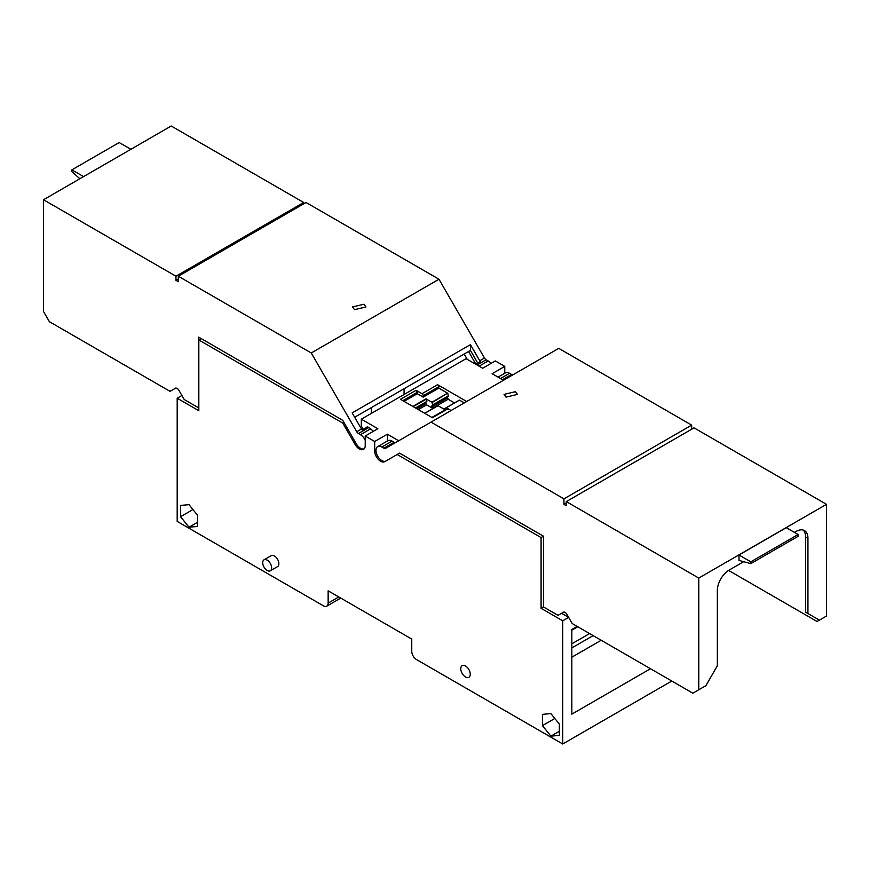 <?xml version="1.0" encoding="UTF-8"?>
<svg xmlns="http://www.w3.org/2000/svg" width="870" height="870" viewBox="0 0 870 870"><rect width="100%" height="100%" fill="white"/><g stroke="black" fill="none" stroke-linecap="round" stroke-linejoin="round"><path stroke-width="1.3" d="M593.144 635.622L571.829 647.922M571.829 630.163L577.767 626.748M571.829 657.209L601.181 640.266M576.56 626.052L576.56 626.748L571.829 629.488L571.829 714.15L650.499 668.736M561.563 613.317L568.643 617.33M568.643 617.395L562.727 620.81L562.727 743.991L671.781 681.025M504.774 373.252L504.774 366.4L495.313 360.941L482.665 368.238L466.102 358.679L361.322 419.177L377.874 428.736L365.226 436.044L374.687 441.503L387.335 434.206L387.335 441.057M503.491 380.266L492.126 373.708L504.774 366.4M398.71 440.764L387.335 434.206M451.106 410.52L448.006 408.737A1.675 0.968 -120 0 0 447.169 408.65L431.911 417.459M448.006 408.737L432.401 417.741L400.472 399.308L416.077 390.293L421.993 393.708A1.675 0.968 -120 0 1 423.179 395.763L423.179 397.122L417.263 393.708L416.077 390.293M466.712 401.505L437.599 384.703A1.675 0.968 60 0 1 438.784 386.748L438.784 388.118L447.582 393.186L431.966 402.201L432.749 405.387L431.803 405.931L431.803 407.019L432.52 408.247L448.126 399.243L454.499 402.919M387.639 446.027A8.363 4.829 -120 0 0 387.922 446.995M374.687 441.503L374.687 450.997A8.363 4.829 -120 0 0 380.603 461.241A8.363 4.829 -120 0 0 384.779 461.655L398.362 453.814M589.588 633.567L571.829 643.822M543.609 606.858L541.086 608.315L562.727 620.81M181.895 395.491L177.186 398.221L198.828 410.716L198.828 339.974L342.726 423.059L355.134 444.537A8.363 4.829 -120 0 0 359.31 448.953A8.363 4.829 -120 0 0 363.497 449.366A8.363 4.829 -120 0 0 365.226 445.538L365.226 436.044M177.186 398.221L177.186 521.402L323.412 605.824A6.688 3.861 -120 0 0 326.761 606.162A6.688 3.861 -120 0 0 328.142 603.095L328.142 590.806L411.76 639.08L411.76 651.369A6.688 3.861 -120 0 0 416.491 659.558L562.727 743.991M397.177 454.499L541.086 537.573L541.086 608.315M465.515 665.985A6.721 3.882 -120 0 0 462.155 665.659A6.721 3.882 -120 0 0 461.122 671.042A6.721 3.882 -120 0 0 465.515 676.969A6.721 3.882 -120 0 0 468.876 677.295A6.721 3.882 -120 0 0 469.909 671.912A6.721 3.882 -120 0 0 465.515 665.985M270.342 570.774L277.552 566.609A6.318 3.654 -120 0 0 278.53 561.541A6.318 3.654 -120 0 0 274.398 555.973A6.318 3.654 -120 0 0 271.233 555.658L264.023 559.823A6.318 3.654 -120 0 0 263.055 564.891A6.318 3.654 -120 0 0 267.177 570.459A6.318 3.654 -120 0 0 270.342 570.774A6.318 3.654 -120 0 0 271.309 565.707A6.318 3.654 -120 0 0 267.177 560.139A6.318 3.654 -120 0 0 264.023 559.823M559.356 724.112L550.895 713.596L542.445 714.357L542.445 725.623L550.895 736.15L559.356 735.389L559.356 724.112M197.468 515.181L189.007 504.665L180.547 505.416L180.547 516.693L189.007 527.209L197.468 526.459L197.468 515.181M467.266 359.353L464.188 354.025M475.879 364.182L468.56 351.502M361.322 419.177L361.322 426.039L360.137 426.713M361.322 426.039L363.181 429.247M432.194 402.516L447.582 393.186M447.8 393.512L448.365 396.372L432.749 405.387M447.419 396.916L448.126 399.243M464.352 402.875L459.393 400.091L443.885 409.085L459.393 400.091M541.086 537.573L543.467 536.203M342.726 423.059L343.911 422.374L342.715 420.297L198.665 337.136L198.665 407.867L184.233 399.537L178.317 389.303L175.958 387.933L170.042 391.348L49.416 321.704L43.5 311.46L43.5 199.752L175.958 276.225L303.684 202.482L171.227 126.009L43.5 199.752M364.149 448.833A8.276 4.785 60 0 1 360.452 448.224A8.276 4.785 60 0 1 356.308 443.852L343.911 422.374M201.209 338.604L198.828 339.974M559.356 731.268L550.895 736.15M554.821 718.479L542.445 725.623M197.468 522.326L189.007 527.209M192.933 509.548L180.547 516.693M424.788 413.348L438.034 405.703L443.95 409.117L459.556 400.102M438.034 405.703L424.723 413.315M418.318 409.618L426.604 404.844L432.52 408.247M416.904 408.802L425.898 403.615L426.604 404.844M425.898 402.516L425.898 403.615M415.958 408.258L426.844 401.429L415.479 407.976M413.196 406.66L426.278 399.112L426.844 401.429M426.278 399.112L431.966 402.201M438.784 388.118L423.179 397.122M404.017 401.364L417.263 393.708M448.365 395.828L432.749 404.844M447.419 398.014L431.803 407.019M399.558 453.118L543.609 536.279L543.609 607.021L558.04 615.351L563.956 611.936L566.316 613.307L572.232 623.551L692.857 693.194L698.773 689.779L698.773 578.071L826.5 504.328L826.5 616.036L819.409 620.136L805.566 612.143L805.566 536.899A16.726 9.657 120 0 0 803.206 530.069M807.936 613.513L807.936 538.269A16.726 9.657 120 0 0 804.467 530.602A16.726 9.657 120 0 0 796.104 531.439L794.451 532.396M698.773 689.779L705.875 685.68L717.337 665.811L717.337 590.567A16.726 9.657 -60 0 1 729.169 570.078L743.665 561.705M798.116 534.506L798.116 536.312L750.81 563.619L738.989 560.454L738.989 554.995L786.295 527.677L798.116 534.506L750.81 561.824L738.989 554.995M820.584 619.451L817.039 621.495L728.592 570.437M826.5 504.328L694.043 427.855L566.316 501.598L698.773 578.071M502.512 379.712L511.582 374.47L509.548 373.295A8.276 4.785 -120 0 0 505.405 372.893L498.064 377.134M511.582 374.47A3.349 1.936 -120 0 0 513.224 374.655M691.683 429.225L691.683 425.125L558.747 348.37L385.53 448.376A3.349 1.936 -120 0 1 383.855 448.213L381.821 447.039A8.276 4.785 -120 0 0 377.678 446.636A8.276 4.785 -120 0 0 376.416 453.27A8.276 4.785 -120 0 0 381.821 460.567A8.276 4.785 -120 0 0 385.954 460.98M566.316 502.958L563.956 504.328L566.316 505.698L566.316 501.598M563.956 504.328L563.956 498.869L431.02 422.113M750.81 563.619L750.81 561.824M503.328 380.179L507.917 377.526A3.349 1.936 -120 0 0 508.493 377.384M563.956 498.869L691.683 425.125M515.475 391.674L504.056 394.404L506.014 397.133L517.433 394.404L515.475 391.674M381.821 447.039L392.109 441.101L394.143 442.275A3.349 1.936 -120 0 0 395.219 442.602L389.651 445.81A3.349 1.936 -120 0 0 390.249 445.657M392.109 441.101A8.276 4.785 -120 0 0 387.976 440.688L377.678 446.636M386.53 446.669A8.276 4.785 -120 0 0 386.802 447.648M178.317 278.955L175.958 280.325L178.317 281.684L178.317 276.225L311.253 352.97L356.743 431.77L361.474 429.03A3.349 1.936 60 0 0 362.083 429.889L367.64 426.681A3.349 1.936 60 0 0 368.706 427.594L373.567 431.226M175.958 280.325L175.958 276.225M368.706 427.594L358.418 433.532L360.452 434.706A8.276 4.785 60 0 1 365.226 440.307M358.418 433.532A3.349 1.936 60 0 1 356.743 431.77M303.684 203.852L303.684 202.482M178.317 276.225L306.044 202.482L438.98 279.237L484.47 358.027L479.74 360.756L470.431 344.629L352.165 412.902L361.474 429.03M477.086 365.019L486.145 359.788A3.349 1.936 60 0 1 484.47 358.027M486.145 359.788L488.179 360.963A8.276 4.785 60 0 1 490.995 363.432M79.888 178.742L71.884 171.651L71.884 169.846L83.596 176.61M71.884 169.846L119.19 142.539L130.902 149.292M438.98 279.237L311.253 352.97M354.525 309.676L365.944 306.947L363.986 304.217L352.567 306.947L354.525 309.676M475.749 364.258L480.349 361.605A3.349 1.936 60 0 1 479.74 360.756M354.677 417.252L470.431 350.414L477.75 363.105M470.431 350.414L470.431 344.629M404.082 388.727L404.082 394.491M371.305 407.649L371.305 413.413M437.599 384.703L421.993 393.708M375.971 450.258L374.687 450.997M417.263 392.348L402.832 400.678M423.179 395.763L438.784 386.748M338.789 596.95L328.142 603.095M356.308 443.852L355.134 444.537M426.05 398.786L412.804 406.431M805.566 536.899L807.936 538.269M509.548 373.295L500.489 378.537M394.143 442.275L383.855 448.213M360.452 434.706L370.74 428.769M488.179 360.963L479.109 366.194M340.746 598.082L326.761 606.162M437.86 405.692L424.69 413.293"/></g></svg>
